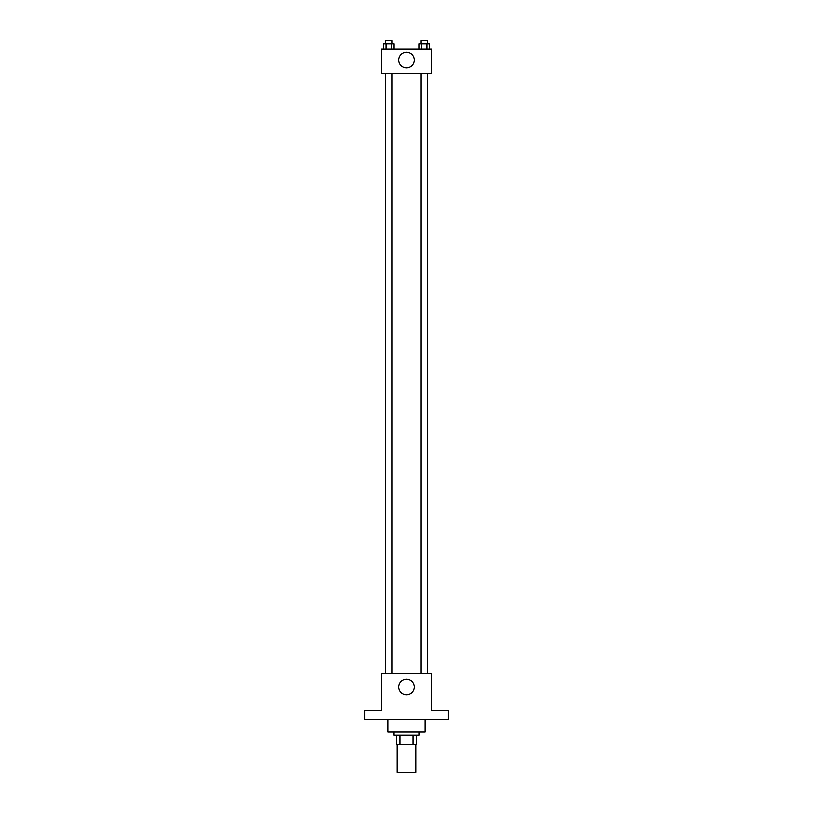 <?xml version="1.0" encoding="UTF-8"?>
<svg xmlns="http://www.w3.org/2000/svg" width="813" height="813" viewBox="0 0 813 813"><rect width="100%" height="100%" fill="white"/><g stroke="black" fill="none" stroke-linecap="round" stroke-linejoin="round"><path stroke-width="1.22" d="M397.191 744.413L397.191 772.35L415.809 772.35L415.809 744.413M413.034 735.104L413.034 744.413L396.409 744.413L396.409 735.104M413.034 744.413L416.591 744.413L416.591 735.104L416.591 744.413M418.919 732.005L418.919 735.104L394.081 735.104L394.081 732.005M399.966 735.104L399.966 744.413M387.882 719.586L387.882 732.005L425.118 732.005L425.118 719.586M448.4 719.586L364.6 719.586L364.6 710.277L381.673 710.277L381.673 673.804L431.327 673.804L431.327 710.277L448.4 710.277L448.4 719.586M414.284 686.995A7.784 7.784 0 0 1 402.608 693.743A7.784 7.784 0 0 1 402.608 680.257A7.784 7.784 0 0 1 414.284 686.995M427.486 73.241L427.486 673.804M421.154 673.804L421.154 73.241M391.846 73.241L391.846 673.804M431.327 73.241L381.673 73.241L381.673 49.187L431.327 49.187L431.327 73.241M414.284 60.05A7.784 7.784 0 0 1 402.608 66.788A7.784 7.784 0 0 1 402.608 53.302A7.784 7.784 0 0 1 414.284 60.05M429.63 49.187L429.63 43.75L418.878 43.75L418.878 49.187M426.937 43.75L426.937 49.187M421.561 43.75L421.561 49.187M421.154 43.75L421.154 40.65L427.353 40.65L427.353 43.75M394.122 49.187L394.122 43.75L383.37 43.75L383.37 49.187M391.439 43.75L391.439 49.187M386.063 43.75L386.063 49.187M385.647 43.75L385.647 40.65L391.846 40.65L391.846 43.75M385.514 73.241L385.514 673.804M427.353 673.804L427.353 73.241M385.647 73.241L385.647 673.804"/></g></svg>
